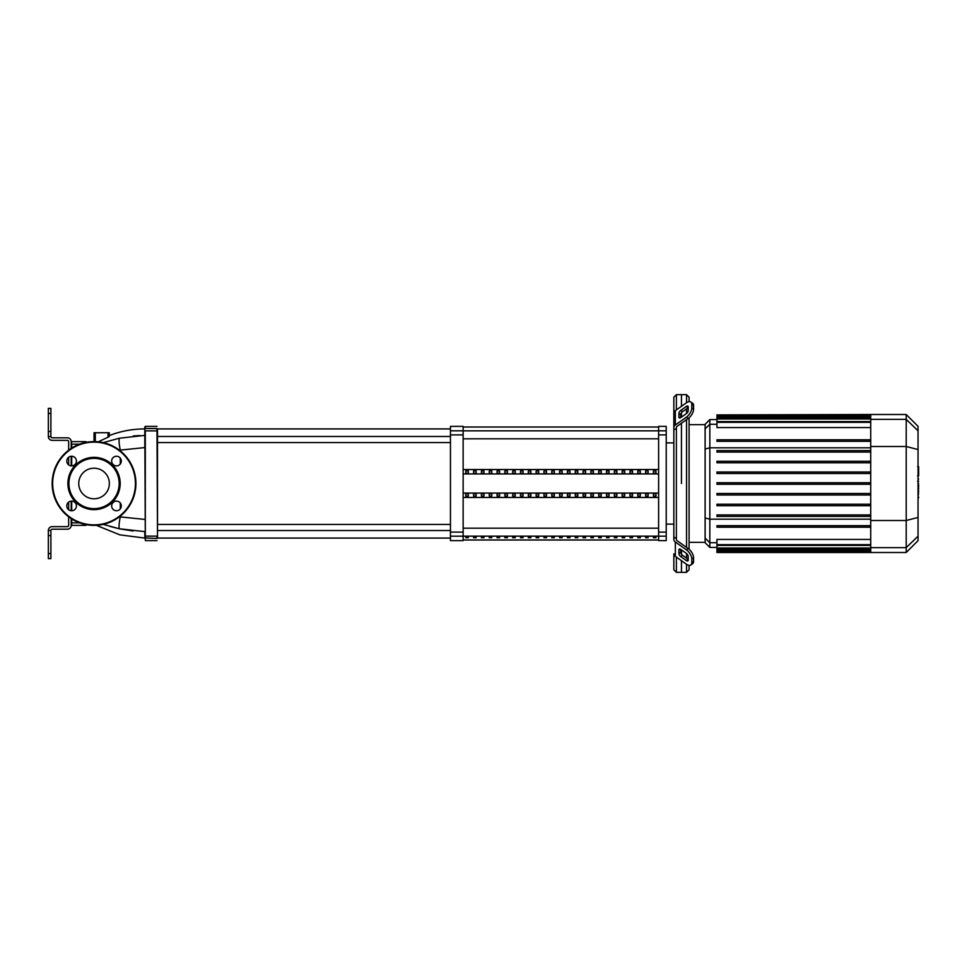 <?xml version="1.0" encoding="UTF-8"?>
<svg xmlns="http://www.w3.org/2000/svg" width="967" height="967" viewBox="0 0 967 967"><rect width="100%" height="100%" fill="white"/><g stroke="black" fill="none" stroke-linecap="round" stroke-linejoin="round"><path stroke-width="1.45" d="M601.232 537.725L601.232 536.999L598.694 536.999L598.694 537.725L601.232 537.725L601.232 536.999M598.694 537.725L598.694 536.999M523.05 537.725L523.05 536.999L520.512 536.999L520.512 537.725L523.05 537.725L523.05 536.999M520.512 537.725L520.512 536.999M640.323 537.725L640.323 536.999L637.785 536.999L637.785 537.725L640.323 537.725L640.323 536.999M637.785 537.725L637.785 536.999M632.515 537.725L632.515 536.999L629.976 536.999L629.976 537.725L632.515 537.725L632.515 536.999M629.976 537.725L629.976 536.999M616.873 537.725L616.873 536.999L614.335 536.999L614.335 537.725L616.873 537.725L616.873 536.999M614.335 537.725L614.335 536.999M593.412 537.725L593.412 536.999L590.873 536.999L590.873 537.725L593.412 537.725L593.412 536.999M590.873 537.725L590.873 536.999M577.783 537.725L577.783 536.999L575.244 536.999L575.244 537.725L577.783 537.725L577.783 536.999M575.244 537.725L575.244 536.999M569.962 537.725L569.962 536.999L567.424 536.999L567.424 537.725L569.962 537.725L569.962 536.999M567.424 537.725L567.424 536.999M655.964 537.725L655.964 536.999L653.426 536.999L653.426 537.725L655.964 537.725L655.964 536.999M653.426 537.725L653.426 536.999M538.692 537.725L538.692 536.999L536.153 536.999L536.153 537.725L538.692 537.725L538.692 536.999M536.153 537.725L536.153 536.999M546.5 537.725L546.5 536.999L543.962 536.999L543.962 537.725L546.5 537.725L546.5 536.999M543.962 537.725L543.962 536.999M483.959 537.725L483.959 536.999L481.421 536.999L481.421 537.725L483.959 537.725L483.959 536.999M481.421 537.725L481.421 536.999M499.588 537.725L499.588 536.999L497.05 536.999L497.05 537.725L499.588 537.725L499.588 536.999M497.05 537.725L497.05 536.999M554.321 537.725L554.321 536.999L551.782 536.999L551.782 537.725L554.321 537.725L554.321 536.999M551.782 537.725L551.782 536.999M530.871 537.725L530.871 536.999L528.333 536.999L528.333 537.725L530.871 537.725L530.871 536.999M528.333 537.725L528.333 536.999M491.78 537.725L491.78 536.999L489.242 536.999L489.242 537.725L491.78 537.725L491.78 536.999M489.242 537.725L489.242 536.999M507.409 536.999L504.871 536.999L504.871 537.725L507.409 537.725L507.409 536.999L507.409 537.725M504.871 537.725L504.871 536.999M468.318 537.725L468.318 536.999L465.78 536.999L465.78 537.725L468.318 537.725L468.318 536.999M465.78 537.725L465.78 536.999M562.141 537.725L562.141 536.999L559.603 536.999L559.603 537.725L562.141 537.725L562.141 536.999M559.603 537.725L559.603 536.999M648.144 537.725L648.144 536.999L645.605 536.999L645.605 537.725L648.144 537.725L648.144 536.999M645.605 537.725L645.605 536.999M624.694 537.725L624.694 536.999L622.156 536.999L622.156 537.725L624.694 537.725L624.694 536.999M622.156 537.725L622.156 536.999M609.053 537.725L609.053 536.999L606.514 536.999L606.514 537.725L609.053 537.725L609.053 536.999M606.514 537.725L606.514 536.999M585.603 537.725L585.603 536.999L583.065 536.999L583.065 537.725L585.603 537.725L585.603 536.999M583.065 537.725L583.065 536.999M476.139 537.725L476.139 536.999L473.6 536.999L473.6 537.725L476.139 537.725L476.139 536.999M473.6 537.725L473.6 536.999M515.23 536.999L512.691 536.999L512.691 537.725L515.23 537.725L515.23 536.999L515.23 537.725M512.691 537.725L512.691 536.999M50.888 535.537L50.888 530.46L48.35 530.46L48.35 535.537L50.888 535.537L50.888 553.559L48.35 553.559L48.35 535.537M48.35 553.559L48.35 558.636L50.888 558.636L50.888 553.559M48.35 408.364L50.888 408.364L48.35 408.364L48.35 413.441L50.888 413.441L50.888 408.364M48.35 431.463L48.35 436.54L50.888 436.54L50.888 431.463L48.35 431.463L48.35 413.441M50.888 413.441L50.888 431.463M68.657 516.813L68.657 525.383A1.269 1.269 0 0 1 67.388 526.652L52.158 526.652A3.808 3.808 0 0 0 48.35 530.46L50.888 530.46A1.269 1.269 0 0 1 52.158 529.191L67.388 529.191A3.808 3.808 0 0 0 71.195 525.383L71.195 518.602M71.195 448.398L71.195 441.617A3.808 3.808 0 0 0 67.388 437.809L52.158 437.809A1.269 1.269 0 0 1 50.888 436.54L48.35 436.54A3.808 3.808 0 0 0 52.158 440.348L67.388 440.348A1.269 1.269 0 0 1 68.657 441.617L68.657 450.187M71.195 510.745L71.195 501.136M71.195 465.864L71.195 456.255M68.657 509.754L68.657 502.115M68.657 464.885L68.657 457.246M109.271 432.733L109.271 436.576L109.271 432.733L94.041 432.733L94.041 441.617L94.041 432.733M108.002 432.733L108.002 437.229L109.198 436.552M108.002 437.229L98.259 441.822M157.5 429.046L157.5 537.954M157.5 536.093L156.992 428.538L145.316 428.538L145.316 426.387L144.808 426.894L145.316 540.613L145.316 430.859L157.5 430.907M119.412 450.175L144.808 447.588L144.808 435.404L119.352 438.22L103.215 442.632M109.271 435.561C120.706 431.149 132.552 428.937 144.808 428.925L144.808 435.404M96.337 525.323L119.751 534.836L144.808 538.075L144.808 531.596L119.352 528.78L110.02 526.423M85.918 442.415L85.918 441.617L86.426 442.318L85.918 441.617L71.703 441.617L71.195 444.155M86.426 524.682L85.918 525.383L71.703 525.383L71.703 518.928M144.808 519.412L119.412 516.825M133.216 435.984L139.84 435.513M120.283 450.852L120.283 450.03A12.692 2.309 -102.7 0 1 119.352 438.22M133.168 531.016L119.352 528.78A12.692 2.309 -77.3 0 1 120.283 516.97L120.283 516.148M103.215 524.368L119.352 528.78M157.5 442.572L450.453 442.572M157.5 436.48L450.453 436.48M666.227 536.189L666.227 426.387L658.612 426.387L658.612 540.613L666.227 540.613L666.227 536.189L658.612 536.189M583.065 493.799L585.603 493.799L585.603 495.998L583.065 495.998L583.065 493.799L583.065 495.998M585.603 493.799L585.603 495.998M653.426 471.002L653.426 473.201L653.426 471.002L655.964 471.002L655.964 473.201L653.426 473.201M655.964 471.002L655.964 473.201M606.514 471.002L606.514 473.201L606.514 471.002L609.053 471.002L609.053 473.201L606.514 473.201M609.053 471.002L609.053 473.201M653.426 493.799L655.964 493.799L655.964 495.998L653.426 495.998L653.426 493.799L653.426 495.998M655.964 493.799L655.964 495.998M645.605 471.002L645.605 473.201L645.605 471.002L648.144 471.002L648.144 473.201L645.605 473.201M648.144 471.002L648.144 473.201M606.514 493.799L609.053 493.799L609.053 495.998L606.514 495.998L606.514 493.799L606.514 495.998M609.053 493.799L609.053 495.998M637.785 471.002L637.785 473.201L637.785 471.002L640.323 471.002L640.323 473.201L637.785 473.201M640.323 471.002L640.323 473.201M645.605 493.799L648.144 493.799L648.144 495.998L645.605 495.998L645.605 493.799L645.605 495.998M648.144 493.799L648.144 495.998M629.976 471.002L629.976 473.201L629.976 471.002L632.515 471.002L632.515 473.201L629.976 473.201M632.515 471.002L632.515 473.201M637.785 493.799L640.323 493.799L640.323 495.998L637.785 495.998L637.785 493.799L637.785 495.998M640.323 493.799L640.323 495.998M622.156 471.002L622.156 473.201L622.156 471.002L624.694 471.002L624.694 473.201L622.156 473.201M624.694 471.002L624.694 473.201M629.976 493.799L632.515 493.799L632.515 495.998L629.976 495.998L629.976 493.799L629.976 495.998M632.515 493.799L632.515 495.998M614.335 471.002L614.335 473.201L614.335 471.002L616.873 471.002L616.873 473.201L614.335 473.201M616.873 471.002L616.873 473.201M622.156 493.799L624.694 493.799L624.694 495.998L622.156 495.998L622.156 493.799L622.156 495.998M624.694 493.799L624.694 495.998M567.424 471.002L567.424 473.201L567.424 471.002L569.962 471.002L569.962 473.201L567.424 473.201M569.962 471.002L569.962 473.201M614.335 493.799L616.873 493.799L616.873 495.998L614.335 495.998L614.335 493.799L614.335 495.998M616.873 493.799L616.873 495.998M598.694 471.002L598.694 473.201L598.694 471.002L601.232 471.002L601.232 473.201L598.694 473.201M601.232 471.002L601.232 473.201M567.424 493.799L569.962 493.799L569.962 495.998L567.424 495.998L567.424 493.799L567.424 495.998M569.962 493.799L569.962 495.998M590.873 471.002L590.873 473.201L590.873 471.002L593.412 471.002L593.412 473.201L590.873 473.201M593.412 471.002L593.412 473.201M598.694 493.799L601.232 493.799L601.232 495.998L598.694 495.998L598.694 493.799L598.694 495.998M601.232 493.799L601.232 495.998M559.603 471.002L559.603 473.201L559.603 471.002L562.141 471.002L562.141 473.201L559.603 473.201M562.141 471.002L562.141 473.201M590.873 493.799L593.412 493.799L593.412 495.998L590.873 495.998L590.873 493.799L590.873 495.998M593.412 493.799L593.412 495.998M575.244 471.002L575.244 473.201L575.244 471.002L577.783 471.002L577.783 473.201L575.244 473.201M577.783 471.002L577.783 473.201M559.603 493.799L562.141 493.799L562.141 495.998L559.603 495.998L559.603 493.799L559.603 495.998M562.141 493.799L562.141 495.998M551.782 471.002L551.782 473.201L551.782 471.002L554.321 471.002L554.321 473.201L551.782 473.201M554.321 471.002L554.321 473.201M575.244 493.799L577.783 493.799L577.783 495.998L575.244 495.998L575.244 493.799L575.244 495.998M577.783 493.799L577.783 495.998M543.962 471.002L543.962 473.201L543.962 471.002L546.5 471.002L546.5 473.201L543.962 473.201M546.5 471.002L546.5 473.201M551.782 493.799L554.321 493.799L554.321 495.998L551.782 495.998L551.782 493.799L551.782 495.998M554.321 493.799L554.321 495.998M536.153 471.002L536.153 473.201L536.153 471.002L538.692 471.002L538.692 473.201L536.153 473.201M538.692 471.002L538.692 473.201M543.962 493.799L546.5 493.799L546.5 495.998L543.962 495.998L543.962 493.799L543.962 495.998M546.5 493.799L546.5 495.998M528.333 471.002L528.333 473.201L528.333 471.002L530.871 471.002L530.871 473.201L528.333 473.201M530.871 471.002L530.871 473.201M536.153 493.799L538.692 493.799L538.692 495.998L536.153 495.998L536.153 493.799L536.153 495.998M538.692 493.799L538.692 495.998M520.512 471.002L520.512 473.201L520.512 471.002L523.05 471.002L523.05 473.201L520.512 473.201M523.05 471.002L523.05 473.201M528.333 493.799L530.871 493.799L530.871 495.998L528.333 495.998L528.333 493.799L528.333 495.998M530.871 493.799L530.871 495.998M512.691 471.002L512.691 473.201L512.691 471.002L515.23 471.002L515.23 473.201L512.691 473.201M515.23 471.002L515.23 473.201M520.512 493.799L523.05 493.799L523.05 495.998L520.512 495.998L520.512 493.799L520.512 495.998M523.05 493.799L523.05 495.998M504.871 471.002L504.871 473.201L504.871 471.002L507.409 471.002L507.409 473.201L504.871 473.201M507.409 471.002L507.409 473.201M512.691 493.799L515.23 493.799L515.23 495.998L512.691 495.998L512.691 493.799L512.691 495.998M515.23 493.799L515.23 495.998M497.05 471.002L497.05 473.201L497.05 471.002L499.588 471.002L499.588 473.201L497.05 473.201M499.588 471.002L499.588 473.201M504.871 493.799L507.409 493.799L507.409 495.998L504.871 495.998L504.871 493.799L504.871 495.998M507.409 493.799L507.409 495.998M489.242 471.002L489.242 473.201L489.242 471.002L491.78 471.002L491.78 473.201L489.242 473.201M491.78 471.002L491.78 473.201M497.05 493.799L499.588 493.799L499.588 495.998L497.05 495.998L497.05 493.799L497.05 495.998M499.588 493.799L499.588 495.998M481.421 471.002L481.421 473.201L481.421 471.002L483.959 471.002L483.959 473.201L481.421 473.201M483.959 471.002L483.959 473.201M489.242 493.799L491.78 493.799L491.78 495.998L489.242 495.998L489.242 493.799L489.242 495.998M491.78 493.799L491.78 495.998M473.6 471.002L473.6 473.201L473.6 471.002L476.139 471.002L476.139 473.201L473.6 473.201M476.139 471.002L476.139 473.201M481.421 493.799L483.959 493.799L483.959 495.998L481.421 495.998L481.421 493.799L481.421 495.998M483.959 493.799L483.959 495.998M465.78 471.002L465.78 473.201L465.78 471.002L468.318 471.002L468.318 473.201L465.78 473.201M468.318 471.002L468.318 473.201M473.6 493.799L476.139 493.799L476.139 495.998L473.6 495.998L473.6 493.799L473.6 495.998M476.139 493.799L476.139 495.998M583.065 471.002L583.065 473.201L583.065 471.002L585.603 471.002L585.603 473.201L583.065 473.201M585.603 471.002L585.603 473.201M465.78 493.799L468.318 493.799L468.318 495.998L465.78 495.998L465.78 493.799L465.78 495.998M468.318 493.799L468.318 495.998M463.145 493.061L658.612 493.061M463.145 473.939L658.612 473.939M463.145 469.539L658.612 469.539M463.145 497.461L658.612 497.461M463.145 536.189L463.145 426.387L450.453 426.387L450.453 540.613L463.145 540.613L463.145 536.189L450.453 536.189M676.38 409.911L676.38 394.657L681.457 394.657L681.457 406.321L681.457 394.657L686.534 394.657L686.534 402.731M676.38 538.728L676.38 539.453A2.538 1.789 0 0 0 677.118 540.722L688.202 548.555L686.401 549.824L675.329 541.991A5.077 3.59 180 0 1 673.842 539.453L673.842 536.927L676.38 538.728L676.38 428.272L673.842 430.073L673.842 397.195L676.38 394.657M681.457 483.5L681.457 423.22L681.457 483.5M681.457 417.091L681.457 412.788L681.457 417.091M678.919 417.091L678.919 413.501A2.538 1.269 125.3 0 1 680.708 410.431L686.401 406.406A2.538 1.269 125.3 0 1 687.863 406.128A2.538 1.269 125.3 0 1 688.202 406.926L688.202 410.516A2.538 1.269 125.3 0 1 686.401 413.586L680.708 417.611A2.538 1.269 125.3 0 1 679.245 417.889A2.538 1.269 125.3 0 1 678.919 417.091L680.115 417.937M686.401 406.406L688.202 407.675L682.509 411.7A2.538 1.269 -54.7 0 0 680.708 414.77L680.708 417.611M678.919 553.499L678.919 549.909A2.538 1.269 54.7 0 1 679.245 549.111A2.538 1.269 54.7 0 1 680.708 549.389L680.708 552.23A2.538 1.269 -125.3 0 0 682.509 555.3L688.202 559.325L686.401 560.594L680.708 556.569A2.538 1.269 54.7 0 1 678.919 553.499L680.708 552.23M680.708 549.389L686.401 553.414A2.538 1.269 54.7 0 1 688.202 556.484L688.202 560.074A2.538 1.269 54.7 0 1 687.863 560.872A2.538 1.269 54.7 0 1 686.401 560.594M676.38 427.547A2.538 1.789 180 0 1 677.118 426.278A2.538 1.789 180 0 0 676.38 427.547L676.38 428.272M692.59 403.251L690.801 401.982A7.615 3.808 125.3 0 1 691.792 404.387L693.581 405.657A7.615 3.808 -54.7 0 0 692.59 403.251M690.801 401.982A7.615 3.808 125.3 0 0 686.401 402.816L675.329 410.649A5.077 3.59 180 0 0 673.842 413.187L673.842 427.547A5.077 3.59 0 0 1 675.329 425.009L686.401 417.176L688.202 418.445L677.118 426.278M688.202 418.445A7.615 3.808 -54.7 0 0 693.581 409.246L691.792 407.977A7.615 3.808 125.3 0 1 686.401 417.176M691.792 407.977L691.792 404.387M693.581 409.246L693.581 405.657M686.534 564.269L686.534 572.343L681.457 572.343L681.457 560.679L681.457 572.343L676.38 572.343L673.842 569.805L673.842 553.813A5.077 3.59 0 0 0 675.329 556.351L686.401 564.184A7.615 3.808 54.7 0 0 690.801 565.018L692.59 563.749A7.615 3.808 -125.3 0 0 693.581 561.343L693.581 557.754A7.615 3.808 -125.3 0 0 688.202 548.555M693.581 561.343L691.792 562.613A7.615 3.808 54.7 0 1 690.801 565.018M691.792 562.613L691.792 559.023L693.581 557.754M686.401 549.824A7.615 3.808 54.7 0 1 691.792 559.023M673.842 430.073L673.842 536.927M676.38 572.343L676.38 557.089M681.457 554.212L681.457 549.909L681.457 554.212M686.534 408.86L686.534 413.489M686.534 419.63L686.534 547.37M686.534 553.511L686.534 558.14M686.534 572.343L689.072 569.805L689.072 565.369M689.072 549.244L689.072 417.756M689.072 401.631L689.072 397.195L686.534 394.657M705.112 538.16L705.112 542.692L709.838 547.419L709.838 419.581L705.112 424.308L705.112 538.16L709.838 542.729L716.946 542.729M870.723 544.675L716.946 544.675L716.946 539.429L870.723 539.429M870.723 514.94L716.946 514.94L716.946 516.463L870.723 516.463M870.723 527.196L716.946 527.196L716.946 525.673L870.723 525.673M870.723 493.472L716.946 493.472L716.946 494.995L870.723 494.995M870.723 504.206L716.946 504.206L716.946 505.729L870.723 505.729M870.723 484.262L716.946 484.262L716.946 482.738L870.723 482.738M906.212 414.505L906.212 552.495L918.046 540.662L918.046 426.338L906.212 414.505L870.723 414.505L870.723 552.495L716.946 552.495L716.946 544.675M870.723 461.271L716.946 461.271L716.946 462.794L870.723 462.794M870.723 472.005L716.946 472.005L716.946 473.528L870.723 473.528M870.723 439.804L716.946 439.804L716.946 441.327L870.723 441.327M870.723 450.537L716.946 450.537L716.946 452.06L870.723 452.06M870.723 427.571L716.946 427.571L716.946 414.903L870.723 414.903M870.723 414.505L716.946 414.903M918.65 466.916L918.65 475.232M918.65 467.303L918.046 467.303M918.046 476.453L918.046 481.179M918.65 479.016L918.046 479.016M918.046 484.878L918.046 481.771M918.65 484.878L918.046 500.314M918.65 497.667L918.046 497.667M918.65 497.243L918.046 497.243M918.65 493.919L918.046 493.919M918.65 491.913L918.046 491.913M918.65 491.043L918.046 491.043M918.65 488.48L918.046 488.48M94.041 468.197A15.303 15.303 0 0 0 78.738 483.5A15.303 15.303 0 0 0 94.041 498.803A15.303 15.303 0 0 0 109.356 483.5A15.303 15.303 0 0 0 94.041 468.197M135.924 483.5A41.883 41.883 0 0 0 94.041 441.617A41.883 41.883 0 0 0 52.158 483.5A41.883 41.883 0 0 0 94.041 525.383A41.883 41.883 0 0 0 135.924 483.5M94.041 509.645A26.145 26.145 0 0 0 120.186 483.5A26.145 26.145 0 0 0 94.041 457.355A26.145 26.145 0 0 0 67.895 483.5A26.145 26.145 0 0 0 94.041 509.645M94.041 508.63A25.13 25.13 0 0 0 119.171 483.5A25.13 25.13 0 0 0 94.041 458.37A25.13 25.13 0 0 0 68.911 483.5A25.13 25.13 0 0 0 94.041 508.63M111.652 505.934A4.823 4.823 0 0 0 116.475 510.757A4.823 4.823 0 0 0 121.298 505.934A4.823 4.823 0 0 0 116.475 501.111A4.823 4.823 0 0 0 111.652 505.934M116.475 465.889A4.823 4.823 0 0 0 121.298 461.066A4.823 4.823 0 0 0 116.475 456.243A4.823 4.823 0 0 0 111.652 461.066A4.823 4.823 0 0 0 116.475 465.889M76.429 461.066A4.823 4.823 0 0 0 71.606 456.243A4.823 4.823 0 0 0 66.783 461.066A4.823 4.823 0 0 0 71.606 465.889A4.823 4.823 0 0 0 76.429 461.066M71.606 501.111A4.823 4.823 0 0 0 66.783 505.934A4.823 4.823 0 0 0 71.606 510.757A4.823 4.823 0 0 0 76.429 505.934A4.823 4.823 0 0 0 71.606 501.111M463.145 528.187L658.612 528.187M658.612 536.165L463.145 536.165M658.612 438.813L463.145 438.813M463.145 430.835L658.612 430.835M95.31 441.629L95.31 432.733M145.316 536.141L156.992 536.141L156.992 538.462L144.808 537.954M144.808 430.907L144.808 429.046M85.918 524.585L85.918 525.383M71.195 522.845L79.681 522.845M71.703 510.757L71.703 501.111M71.703 465.889L71.703 456.243M71.703 448.072L71.703 444.155L79.681 444.155M120.283 508.908L120.283 502.961M120.283 464.039L120.283 458.092M666.227 532.116L658.612 532.116M658.612 434.884L666.227 434.884M463.145 532.116L450.453 532.116M450.453 434.884L463.145 434.884M666.227 430.811L658.612 430.811M463.145 430.811L450.453 430.811M680.708 414.77L678.919 413.501M682.509 411.7L680.708 410.431M680.115 549.063L678.919 549.909M682.509 555.3L680.708 556.569M675.329 425.009L675.329 410.649M675.329 556.351L675.329 541.991M870.723 519.194L709.838 519.194L705.112 517.974M870.723 447.806L709.838 447.806L705.112 449.026M705.112 428.84L709.838 424.271L716.946 424.271M870.723 548.047L716.946 548.047M870.723 551.335L716.946 551.335M870.723 550.114L716.946 550.114M870.723 418.953L716.946 418.953M870.723 422.325L716.946 422.325M870.723 415.665L716.946 415.665M870.723 416.886L716.946 416.886M870.723 419.364L906.212 419.364L918.046 430.798M870.723 446.5L906.212 446.5L918.046 449.546M918.046 536.202L906.212 547.636L870.723 547.636M870.723 520.5L906.212 520.5L918.046 517.454M918.65 475.607L918.046 475.607M918.65 473.673L918.046 473.673M918.65 470.252L918.046 470.252M918.65 483.331L918.046 483.331M918.65 485.071L918.046 485.071M94.041 524.876A41.376 41.376 0 0 0 135.416 483.5A41.376 41.376 0 0 0 94.041 442.124A41.376 41.376 0 0 0 52.665 483.5A41.376 41.376 0 0 0 94.041 524.876M463.145 539.985L658.612 539.985M463.145 427.015L658.612 427.015M156.992 426.387L145.316 426.387M156.992 540.613L145.316 540.613M157.5 538.075L450.453 538.075M157.5 428.925L450.453 428.925M450.453 524.428L157.5 524.428M450.453 530.52L157.5 530.52M666.227 442.886L673.842 442.886M666.227 524.114L673.842 524.114M689.072 424.658L705.112 424.658M716.946 547.419L709.838 547.419M689.072 542.342L705.112 542.342M870.723 548.809L716.946 548.809M870.723 545.436L716.946 545.436M870.723 552.097L716.946 552.097M870.723 550.876L716.946 550.876M716.946 418.191L870.723 418.191M716.946 421.564L870.723 421.564M716.946 416.124L870.723 416.124M716.946 419.581L709.838 419.581M906.212 552.495L870.723 552.495M917.623 466.686L918.65 466.686M917.623 475.849L918.65 475.849M917.623 481.24L918.65 481.24"/></g></svg>
